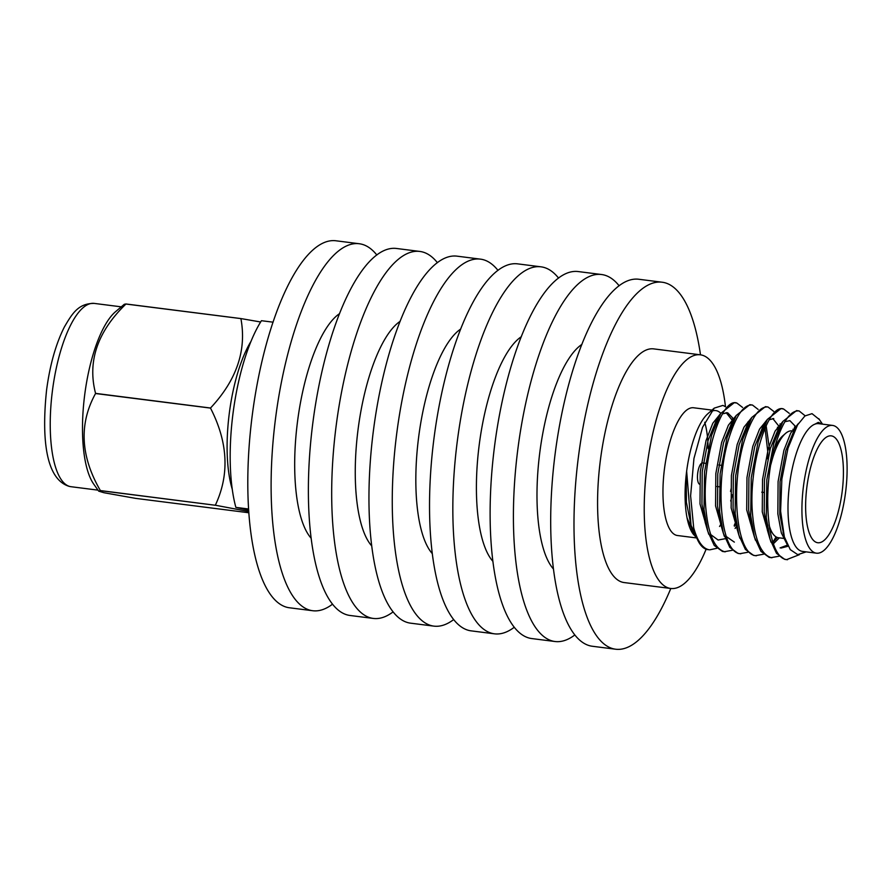 <?xml version="1.0" encoding="UTF-8"?>
<svg xmlns="http://www.w3.org/2000/svg" width="890" height="890" viewBox="0 0 890 890"><rect width="100%" height="100%" fill="white"/><g stroke="black" fill="none" stroke-linecap="round" stroke-linejoin="round"><path stroke-width="1.33" d="M784.88 538.561L778.505 537.749A53.867 17.8 -82.8 0 1 777.982 537.66A53.867 17.8 -82.8 0 1 772.754 533.588A53.867 17.8 -82.8 0 1 769.027 524.844M831.827 435.955A53.867 17.8 -82.8 0 1 842.073 492.337A53.867 17.8 -82.8 0 1 817.732 542.733A53.867 17.8 -82.8 0 1 817.209 542.644A53.867 17.8 -82.8 0 1 806.974 486.263A53.867 17.8 -82.8 0 1 831.305 435.866A53.867 17.8 -82.8 0 1 831.827 435.955M248.777 512.751L135.603 498.367L103.941 492.726L98.712 491.147L93.706 484.082A92.382 30.527 -82.8 0 1 84.639 395.305A92.382 30.527 -82.8 0 1 115.622 311.622L124.311 304.28L125.98 303.98A108.791 35.945 -82.8 0 0 125.924 304.035L240.901 318.598A108.814 35.945 -82.8 0 1 240.923 318.576L125.98 303.98M98.712 491.147L100.403 490.657A108.791 35.945 -82.8 0 1 100.37 490.568C80.456 456.158 78.854 423.807 95.541 393.525A108.791 35.945 -82.8 0 1 95.564 393.38C87.287 361.518 97.411 331.736 125.924 304.035M232.245 489.189A92.382 30.527 -82.8 0 1 251.036 341.315M260.625 321.991L240.923 318.576M240.901 318.598C246.786 350.282 236.662 380.086 210.507 408.021L95.564 393.38M95.541 393.525L210.496 408.087A108.814 35.945 -82.8 0 1 210.507 408.021M210.496 408.087C228.062 442.319 229.676 474.693 215.336 505.22A108.814 35.945 -82.8 0 1 215.336 505.22L248.699 511.516M332.471 604.21A184.964 61.11 -82.8 0 1 312.702 610.729A184.964 61.11 -82.8 0 1 310.922 610.429A184.964 61.11 -82.8 0 1 275.744 416.832A184.964 61.11 -82.8 0 1 359.326 243.749A184.964 61.11 -82.8 0 1 361.106 244.06A184.964 61.11 -82.8 0 1 376.837 255.007M312.702 610.729L289.406 607.77A184.964 61.11 -82.8 0 1 287.615 607.47A184.964 61.11 -82.8 0 1 252.437 413.861A184.964 61.11 -82.8 0 1 336.02 240.79L359.326 243.749M311.077 538.15A117.769 38.904 -82.8 0 1 297.416 422.338A117.769 38.904 -82.8 0 1 339.602 313.614M393.046 611.908A184.964 61.11 -82.8 0 1 373.277 618.428A184.964 61.11 -82.8 0 1 371.497 618.116A184.964 61.11 -82.8 0 1 336.32 424.519A184.964 61.11 -82.8 0 1 419.902 251.447A184.964 61.11 -82.8 0 1 421.682 251.759A184.964 61.11 -82.8 0 1 437.413 262.695M373.277 618.428L349.981 615.468A184.964 61.11 -82.8 0 1 348.19 615.157A184.964 61.11 -82.8 0 1 313.013 421.56A184.964 61.11 -82.8 0 1 396.595 248.488L419.902 251.447M371.653 545.848A117.769 38.904 -82.8 0 1 357.991 430.037A117.769 38.904 -82.8 0 1 400.177 321.312M453.622 619.607A184.964 61.11 -82.8 0 1 433.864 626.126A184.964 61.11 -82.8 0 1 432.073 625.815A184.964 61.11 -82.8 0 1 396.896 432.217A184.964 61.11 -82.8 0 1 480.478 259.146A184.964 61.11 -82.8 0 1 482.258 259.446A184.964 61.11 -82.8 0 1 497.988 270.393M433.864 626.126L410.557 623.167A184.964 61.11 -82.8 0 1 408.766 622.855A184.964 61.11 -82.8 0 1 373.589 429.258A184.964 61.11 -82.8 0 1 457.171 256.175L480.478 259.146M432.228 553.547A117.769 38.904 -82.8 0 1 418.567 437.724A117.769 38.904 -82.8 0 1 460.753 329.011M514.197 627.305A184.964 61.11 -82.8 0 1 494.44 633.825A184.964 61.11 -82.8 0 1 492.648 633.513A184.964 61.11 -82.8 0 1 457.471 439.916A184.964 61.11 -82.8 0 1 541.053 266.833A184.964 61.11 -82.8 0 1 542.833 267.145A184.964 61.11 -82.8 0 1 558.564 278.092M494.44 633.825L471.133 630.854A184.964 61.11 -82.8 0 1 469.353 630.554A184.964 61.11 -82.8 0 1 434.164 436.957A184.964 61.11 -82.8 0 1 517.746 263.874L541.053 266.833M492.804 561.234A117.769 38.904 -82.8 0 1 479.143 445.423A117.769 38.904 -82.8 0 1 521.329 336.709M574.773 634.993A184.964 61.11 -82.8 0 1 555.015 641.512A184.964 61.11 -82.8 0 1 553.224 641.212A184.964 61.11 -82.8 0 1 518.047 447.603A184.964 61.11 -82.8 0 1 601.629 274.532A184.964 61.11 -82.8 0 1 603.42 274.843A184.964 61.11 -82.8 0 1 619.14 285.79M555.015 641.512L531.708 638.553A184.964 61.11 -82.8 0 1 529.928 638.241A184.964 61.11 -82.8 0 1 494.751 444.644A184.964 61.11 -82.8 0 1 578.322 271.572L601.629 274.532M553.38 568.933A117.769 38.904 -82.8 0 1 539.718 453.121A117.769 38.904 -82.8 0 1 581.904 344.397M670.804 588.479A184.964 61.11 -82.8 0 1 615.591 649.21A184.964 61.11 -82.8 0 1 613.811 648.899A184.964 61.11 -82.8 0 1 578.622 455.302A184.964 61.11 -82.8 0 1 662.205 282.23A184.964 61.11 -82.8 0 1 663.996 282.531A184.964 61.11 -82.8 0 1 700.486 354.832M615.591 649.21L592.284 646.251A184.964 61.11 -82.8 0 1 590.504 645.94A184.964 61.11 -82.8 0 1 555.327 452.343A184.964 61.11 -82.8 0 1 638.909 279.271L662.205 282.23M706.115 549.219A117.769 38.904 -82.8 0 1 670.715 588.468A117.769 38.904 -82.8 0 1 669.58 588.279A117.769 38.904 -82.8 0 1 647.175 465.014A117.769 38.904 -82.8 0 1 700.397 354.821A117.769 38.904 -82.8 0 1 701.531 355.01A117.769 38.904 -82.8 0 1 725.472 406.73M670.715 588.468L624.057 582.549A117.769 38.904 -82.8 0 1 622.922 582.349A117.769 38.904 -82.8 0 1 600.527 459.084A117.769 38.904 -82.8 0 1 653.738 348.891L700.397 354.821M690.028 528.248A64.38 21.271 -82.8 0 1 686.646 471.222A64.38 21.271 -82.8 0 1 707.895 413.694L714.225 408.132L702.577 427.256L693.944 458.517L690.607 495.852L693.699 527.826A74.538 24.631 -82.8 0 0 699.84 543.846A74.538 24.631 -82.8 0 0 707.072 549.486A74.538 24.631 -82.8 0 0 707.795 549.608L708.874 549.72C702.488 548.329 697.437 541.031 693.699 527.826M711.132 411.469A64.38 21.271 -82.8 0 1 715.794 410.59M696.036 537.872L677.435 535.513A64.38 21.271 -82.8 0 1 676.823 535.413A64.38 21.271 -82.8 0 1 664.574 468.018A64.38 21.271 -82.8 0 1 693.666 407.776L711.978 410.101M693.966 535.001A64.38 21.271 -82.8 0 1 692.687 533.344A64.38 21.271 -82.8 0 1 690.228 528.738L689.728 527.481M799.309 554.704L786.704 559.599C766.791 557.986 761.551 487.742 775.78 443.632C782.977 420.97 790.765 410.079 799.142 410.969L805.15 415.797M787.494 559.732L784.735 559.354L776.514 553.369L770.039 539.195L766.29 517.535L766.813 479.743L773.799 443.376L782.911 421.404L796.517 410.601L799.142 410.969M779.028 556.217L771.14 557.63C761.306 554.526 755.154 540.586 752.695 515.799C747.644 467.461 767.792 402.781 783.578 408.988L789.274 413.361M771.919 557.763L769.16 557.374L760.95 551.388L754.475 537.226L750.715 515.555L751.238 477.763L758.236 441.396L767.347 419.424L780.953 408.621L783.578 408.988M763.464 554.236L755.577 555.649C735.663 554.036 730.412 483.793 744.641 439.671C751.85 417.01 759.637 406.129 768.014 407.008L773.71 411.391M756.355 555.783L753.596 555.393L745.386 549.408L738.911 535.246L735.151 513.575L735.674 475.794L742.672 439.426L751.783 417.443L765.389 406.652L768.014 407.008M747.9 552.256L740.002 553.669C720.099 552.056 714.848 481.813 729.077 437.691C736.286 415.04 744.073 404.149 752.451 405.039L758.135 409.411M740.792 553.803L738.033 553.424L729.811 547.428L723.348 533.266L719.587 511.594L720.11 473.814L727.108 437.446L736.219 415.474L749.825 404.672L752.451 405.039M732.337 550.276L724.438 551.689C714.603 548.585 708.462 534.645 705.993 509.87C700.942 461.532 721.089 396.851 736.887 403.059L742.572 407.431M725.228 551.822L722.469 551.444L714.247 545.459L707.773 531.286L704.023 509.625L704.546 471.834L711.544 435.466L720.655 413.494L734.261 402.692L736.887 403.059M794.659 427.79L794.959 429.303M793.012 429.191L793.335 431.038M776.08 536.893L772.898 542.266M777.448 427.211L777.893 429.848M747.967 421.86L748.256 423.373M735.374 522.819L734.194 525.489M716.773 548.307L709.664 549.853M815.785 553.057A64.38 21.271 -82.8 0 1 803.537 485.673A64.38 21.271 -82.8 0 1 832.64 425.431A64.38 21.271 -82.8 0 1 833.251 425.542A64.38 21.271 -82.8 0 1 845.5 492.926A64.38 21.271 -82.8 0 1 816.408 553.168A64.38 21.271 -82.8 0 1 815.785 553.057M816.408 553.168L802.469 551.399A64.38 21.271 -82.8 0 1 801.846 551.288A64.38 21.271 -82.8 0 1 788.952 489.489A64.38 21.271 -82.8 0 1 814.906 424.163A64.38 21.271 -82.8 0 1 818.7 423.662L832.64 425.431M699.84 543.846L691.052 525.322L686.646 471.222M725.584 406.808L722.947 405.395L714.236 408.132M690.251 528.738L695.301 536.47M716.417 410.691A64.38 21.271 -82.8 0 1 720.789 413.26M730.545 491.391L731.235 488.31M732.915 421.026L732.37 418.99M822.371 424.13L818.322 422.383L814.906 424.163M806.184 551.867L797.729 554.637L790.276 549.642L784.357 536.87L780.597 511.149L781.865 479.087L787.995 448.226L797.562 424.93L804.938 415.953L812.025 413.661L819.412 419.591M273.085 322.18L261.438 320.7A117.769 38.904 -82.8 0 0 235.861 507.378L248.533 508.991M100.403 490.657L215.347 505.253L100.37 490.568M704.735 422.272A64.38 21.271 -82.8 0 1 708.14 448.76M248.61 510.17L235.861 507.378M783.701 534.49L779.785 514.097L780.04 481.746L785.837 450.607L793.702 431.416L797.562 424.93M788.095 546.249L781.053 548.062M770.039 539.195L767.425 530.229L764.21 512.117L764.477 479.766L770.273 448.638L778.138 429.436L782.911 421.404M784.847 421.726L789.886 420.647L796.261 427.245M779.328 537.86L773.733 543.456M754.475 537.226L751.861 528.248L748.646 510.137L748.913 477.797L754.709 446.658L762.563 427.467L767.347 419.424M769.283 419.746L773.777 418.567M780.018 423.929L780.664 425.197M738.911 535.246L736.297 526.279L733.082 508.168L733.338 475.816L739.134 444.677L746.999 425.487L751.783 417.443M766.134 425.765L769.705 450.607M734.35 542.121L726.273 536.525M723.348 533.266L720.722 524.299L717.518 506.188L717.774 473.836L723.57 442.697L731.435 423.507L736.219 415.474M736.353 526.468L735.107 528.449M725.183 538.717L718.108 540.03L710.698 534.556M707.773 531.286L705.158 522.319L701.954 504.207L702.21 471.856L708.006 440.728L715.872 421.526L720.655 413.494M722.58 413.817L727.62 412.738L733.961 419.268M732.47 494.707L730.679 501.003M720.789 524.488L719.543 526.48M691.052 525.322L686.379 502.227L686.279 474.259M787.806 545.726L781.331 532.899L777.838 513.853L778.094 481.501L783.89 450.362L790.676 433.074L798.486 423.44M787.483 545.092L780.085 547.884M770.974 542.144L762.263 511.872L762.53 479.521L768.326 448.382L775.079 431.149L782.855 421.504M794.425 427.256L795.137 428.991M777.46 537.516L772.921 542.322M755.41 540.163L746.699 509.892L746.966 477.541L752.762 446.413L759.515 429.18L767.291 419.524M772.787 418.534L779.573 427.022M739.835 538.194L731.135 507.912L731.402 475.572L737.187 444.433L743.951 427.2L751.716 417.555M765.033 428.212L767.781 451.608L767.669 458.906M724.271 536.214L715.571 505.943L715.827 473.591L721.623 442.452L728.387 425.22L736.152 415.574M735.674 524.01L734.406 526.224M708.707 534.234L700.007 503.963L700.263 471.611L706.059 440.472L712.812 423.24L720.589 413.594M726.095 412.604L732.882 421.081M693.755 533.077L687.08 518.013M699.473 484.193A10.769 3.56 -82.8 0 1 697.793 472.568A10.769 3.56 -82.8 0 1 702.599 462.956A10.769 3.56 -82.8 0 1 702.7 462.967M772.754 533.588L770.651 530.496A50.875 16.81 -82.8 0 1 769.616 528.76M774.322 448.782A50.875 16.81 -82.8 0 1 782.666 435.944L785.47 433.474A53.867 17.8 -82.8 0 1 792.078 430.882L793.88 431.105M770.951 464.213A53.867 17.8 -82.8 0 1 785.47 433.474M70.11 486.552A92.382 30.527 -82.8 0 1 52.543 389.853A92.382 30.527 -82.8 0 1 94.296 303.412C78.52 303.279 72.435 313.158 64.38 326.975C55.881 343.829 49.951 364.822 46.592 389.954C41.608 437.068 45.268 479.432 69.42 486.43L71 486.708A92.382 30.527 -82.8 0 1 70.11 486.552M763.687 492.426L761.74 492.181M719.176 486.774L716.984 486.496M121.274 306.839L94.296 303.412M822.505 424.141L818.778 418.667M97.989 490.134L71 486.708M782.989 532.209L784.346 536.87M732.392 419.068L732.948 420.97M794.659 426.978L795.215 428.88M721.134 465.303L718.82 465.014M705.57 463.334L702.599 462.956"/></g></svg>
